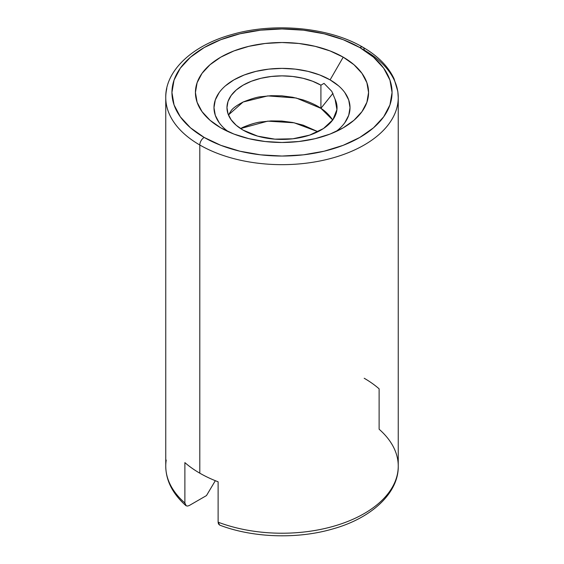 <?xml version="1.0" encoding="UTF-8"?>
<svg xmlns="http://www.w3.org/2000/svg" width="564" height="564" viewBox="0 0 564 564"><rect width="100%" height="100%" fill="white"/><g stroke="black" fill="none" stroke-linecap="round" stroke-linejoin="round"><path stroke-width="0.85" d="M189.349 505.464L206.473 495.58L189.349 505.464L187.657 506.063L186.205 505.816L184.879 502.996L184.879 462.607A116.247 67.116 0 0 0 199.797 473.175A116.247 67.116 0 0 0 218.113 481.79L218.113 522.179A116.247 67.116 0 0 0 337.166 525.183A116.247 67.116 0 0 0 398.247 466.111L398.247 97.544A116.247 67.116 180 0 1 326.486 159.556A116.247 67.116 180 0 1 199.797 145.004L199.797 473.175A116.247 67.116 0 0 0 218.113 481.79L218.113 522.179L218.458 523.935L219.741 525.14M166.803 88.527A116.247 67.116 0 0 0 199.797 145.004A6.183 3.567 -60 0 1 204.175 137.433A110.065 63.549 180 0 1 204.175 47.566A110.065 63.549 180 0 1 359.825 47.566L373.516 57.197L383.689 68.181L389.95 80.102L392.065 92.496L389.95 104.897L383.689 116.818L373.516 127.802L359.825 137.433L343.152 145.336L324.124 151.208L303.474 154.825L282 156.045L260.526 154.825L239.876 151.208L220.848 145.336L204.175 137.433L190.484 127.802L180.311 116.818L174.05 104.897L171.935 92.496L174.05 80.102L180.311 68.181L190.484 57.197L204.175 47.566L220.848 39.663L239.876 33.791L260.526 30.174L282 28.954L303.474 30.174L324.124 33.791L343.152 39.663L359.825 47.566A6.183 3.567 -60 0 1 362.92 47.256A6.183 3.567 -60 0 1 364.203 50.09A116.247 67.116 180 0 1 398.247 97.544L397.817 91.453L394.081 78.833C388.314 66.489 377.929 55.963 362.92 47.256A6.183 3.567 120 0 0 359.825 47.566A110.065 63.549 180 0 1 359.825 137.433A110.065 63.549 180 0 1 204.175 137.433A6.183 3.567 120 0 0 199.797 145.004A116.247 67.116 0 0 0 319.153 161.142A116.247 67.116 0 0 0 397.197 106.561M225.445 85.827L233.905 79.876L244.212 74.991L255.971 71.367L268.732 69.132L282 68.378L295.268 69.132L308.029 71.367L319.788 74.991L330.095 79.876L343.215 57.154A86.567 49.977 180 0 1 343.215 127.838A86.567 49.977 180 0 1 220.785 127.838L220.785 127.838A86.567 49.977 180 0 1 220.785 57.154A86.567 49.977 180 0 1 343.215 57.154L330.095 79.876A68.018 39.269 0 0 0 237.091 78.149A68.018 39.269 0 0 0 228.138 131.623L225.445 129.459M243.084 130.115A55.032 31.774 180 0 1 226.968 107.646A55.032 31.774 180 0 1 260.942 78.29A55.032 31.774 180 0 1 320.916 85.178L320.916 108.323C316.912 105.447 311.011 102.648 303.206 99.941L292.653 97.248L281.746 95.817L271.129 95.683L261.139 96.712C257.67 96.888 251.65 98.658 243.084 102.021C236.591 105.461 232.587 108.394 231.071 110.819L228.448 114.957L243.084 102.021L267.759 95.901L296.241 98.009L320.916 108.337C325.259 111.016 329.214 114.943 332.781 120.09C329.461 115.183 325.506 111.263 320.916 108.337L332.979 93.321L320.916 108.323L320.916 85.178L312.576 81.223L303.058 78.29L292.737 76.485L282 75.872L271.263 76.485L260.942 78.29L251.424 81.223L243.084 85.178L236.238 89.993L231.155 95.485L228.025 101.45L226.968 107.646L228.025 113.843L231.155 119.801L236.238 125.3L243.084 130.115L257.685 136.15L274.872 139.153L292.815 138.8L309.608 135.127L323.468 128.536L332.908 119.716L336.927 109.613L335.101 99.299L331.794 91.347L324.046 83.373L320.916 85.178L324.046 83.373L331.794 91.347L335.101 99.299A55.032 31.774 180 0 1 337.032 107.646A55.032 31.774 180 0 1 303.058 136.996A55.032 31.774 180 0 1 243.084 130.115M303.206 125.173L317.948 131.701L294.154 122.783L267.759 121.14L240.546 128.543L243.084 127.26C250.317 124.242 256.338 122.473 261.139 121.951L271.129 120.915L281.746 121.048L292.653 122.48L303.206 125.173L292.653 122.487L281.746 121.063L271.129 120.922L261.139 121.958C257.67 122.134 251.65 123.904 243.084 127.267L240.553 128.55L267.759 121.147L294.147 122.79L317.934 131.708L303.206 125.187M219.156 122.67L215.286 115.303L213.982 107.646L215.286 99.983L219.156 92.616M335.862 131.623A68.018 39.269 0 0 0 330.095 79.876L338.555 85.827M344.844 92.616L348.714 99.983L350.018 107.646L348.714 115.303L344.844 122.67M337.025 108.161L335.101 99.299M398.247 466.111C398.783 492.435 372.353 517.914 332.922 528.891C297.298 539.403 252.609 537.774 219.699 525.126L218.113 522.179A116.247 67.116 180 0 0 397.775 472.16A116.247 67.116 180 0 0 379.121 429.225L379.121 388.836A116.247 67.116 0 0 0 364.203 378.261M187.657 506.063L186.205 505.816L185.225 504.745L184.879 502.996L184.879 462.607A116.247 67.116 0 0 0 199.797 473.175L199.797 145.004A116.247 67.116 180 0 1 165.753 97.544L165.753 466.111A116.247 67.116 0 0 0 184.879 502.996A116.247 67.116 180 0 1 166.225 460.062M186.205 505.816L185.817 505.548C172.605 493.719 165.922 480.577 165.753 466.111M206.473 495.58L215.321 480.697L206.473 495.58M343.215 57.154L330.095 50.943L315.128 46.326L298.892 43.477L282 42.519L265.108 43.477L248.872 46.326L233.905 50.943L220.785 57.154L210.019 64.733L202.018 73.369L197.097 82.746L195.433 92.496L197.097 102.246L202.018 111.623L210.019 120.266L220.785 127.838L233.905 134.056L248.872 138.673L265.108 141.515L282 142.48L298.892 141.515L315.128 138.673L330.095 134.056L343.215 127.838L353.981 120.266L361.982 111.623L366.903 102.246L368.567 92.496L366.903 82.746L361.982 73.369L353.981 64.733L343.215 57.154M332.711 119.984L320.916 108.323M362.92 47.256C329.813 27.551 274.689 22.003 231.931 34.517C192.049 45.381 165.21 71.015 165.753 97.544"/></g></svg>

